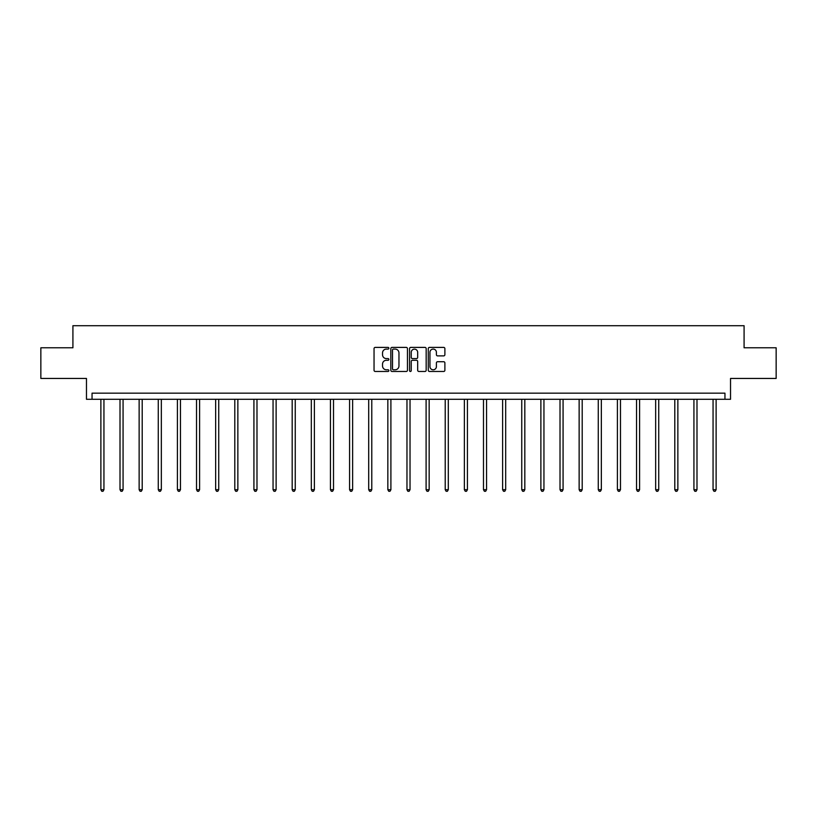 <?xml version="1.0" encoding="UTF-8"?>
<svg xmlns="http://www.w3.org/2000/svg" width="817" height="817" viewBox="0 0 817 817"><rect width="100%" height="100%" fill="white"/><g stroke="black" fill="none" stroke-linecap="round" stroke-linejoin="round"><path stroke-width="1.23" d="M388.882 348.236A0.848 0.848 0 0 0 388.034 347.399L375.248 347.399A1.205 1.205 0 0 0 374.043 348.604L374.043 370.264A1.205 1.205 0 0 0 375.248 371.469L388.034 371.469A0.848 0.848 0 0 0 388.882 370.632A0.848 0.848 0 0 0 388.034 369.784L386.38 369.784A3.85 3.85 0 0 1 382.53 365.934L382.53 364.127A3.85 3.85 0 0 1 386.38 360.277L388.034 360.277A0.848 0.848 0 0 0 388.882 359.439A0.848 0.848 0 0 0 388.034 358.592L386.38 358.592A3.85 3.85 0 0 1 382.53 354.741L382.53 352.934A3.85 3.85 0 0 1 386.38 349.084L388.034 349.084A0.848 0.848 0 0 0 388.882 348.236M40.85 347.787L40.85 378.445L86.469 378.445L86.469 399.288L730.531 399.288L730.531 378.445L776.15 378.445L776.15 347.787L744.083 347.787L744.083 325.707L72.917 325.707L72.917 347.787L40.85 347.787M443.682 355.885A1.205 1.205 0 0 0 444.887 354.68L444.887 348.604A1.205 1.205 0 0 0 443.682 347.399L429.476 347.399A1.205 1.205 0 0 0 428.271 348.604L428.271 370.264A1.205 1.205 0 0 0 429.476 371.469L443.682 371.469A1.205 1.205 0 0 0 444.887 370.264L444.887 362.922A1.205 1.205 0 0 0 443.682 361.727L437.595 361.727A1.205 1.205 0 0 0 436.401 362.922L436.401 366.567A3.217 3.217 0 0 1 433.173 369.784A3.217 3.217 0 0 1 429.956 366.567L429.956 352.301A3.217 3.217 0 0 1 433.173 349.084A3.217 3.217 0 0 1 436.401 352.301L436.401 354.68A1.205 1.205 0 0 0 437.595 355.885L443.682 355.885M724.955 399.288L724.955 393.161L92.045 393.161L92.045 399.288M407.448 348.604A1.205 1.205 0 0 0 406.243 347.399L392.037 347.399A1.205 1.205 0 0 0 390.832 348.604L390.832 370.264A1.205 1.205 0 0 0 392.037 371.469L406.243 371.469A1.205 1.205 0 0 0 407.448 370.264L407.448 348.604M410.757 347.399L424.963 347.399A1.205 1.205 0 0 1 426.168 348.604L426.168 370.264A1.205 1.205 0 0 1 424.963 371.469L418.886 371.469A1.205 1.205 0 0 1 417.681 370.264L417.681 361.482A1.205 1.205 0 0 0 416.476 360.277L412.442 360.277A1.205 1.205 0 0 0 411.237 361.482L411.237 370.632A0.848 0.848 0 0 1 410.4 371.469A0.848 0.848 0 0 1 409.552 370.632L409.552 348.604A1.205 1.205 0 0 1 410.757 347.399M393.365 349.084A0.848 0.848 0 0 0 392.517 349.921L392.517 368.947A0.848 0.848 0 0 0 393.365 369.784L395.111 369.784A3.85 3.85 0 0 0 398.962 365.934L398.962 352.934A3.85 3.85 0 0 0 395.111 349.084L393.365 349.084M417.681 352.362A3.217 3.217 0 0 0 414.454 349.145A3.217 3.217 0 0 0 411.237 352.362L411.237 357.386A1.205 1.205 0 0 0 412.442 358.592L416.476 358.592A1.205 1.205 0 0 0 417.681 357.386L417.681 352.362M100.879 399.288L100.879 489.7L103.943 489.7L103.943 399.288M103.943 489.7L103.024 491.293L101.798 491.293L100.879 489.7M120.007 399.288L120.007 489.7L123.071 489.7L123.071 399.288M123.071 489.7L122.152 491.293L120.926 491.293L120.007 489.7M139.135 399.288L139.135 489.7L142.209 489.7L142.209 399.288M142.209 489.7L141.29 491.293L140.054 491.293L139.135 489.7M158.273 399.288L158.273 489.7L161.337 489.7L161.337 399.288M161.337 489.7L160.418 491.293L159.192 491.293L158.273 489.7M177.401 399.288L177.401 489.7L180.465 489.7L180.465 399.288M180.465 489.7L179.546 491.293L178.32 491.293L177.401 489.7M196.529 399.288L196.529 489.7L199.593 489.7L199.593 399.288M199.593 489.7L198.674 491.293L197.448 491.293L196.529 489.7M215.657 399.288L215.657 489.7L218.731 489.7L218.731 399.288M218.731 489.7L217.812 491.293L216.576 491.293L215.657 489.7M234.796 399.288L234.796 489.7L237.859 489.7L237.859 399.288M237.859 489.7L236.94 491.293L235.715 491.293L234.796 489.7M253.924 399.288L253.924 489.7L256.987 489.7L256.987 399.288M256.987 489.7L256.068 491.293L254.843 491.293L253.924 489.7M273.052 399.288L273.052 489.7L276.115 489.7L276.115 399.288M276.115 489.7L275.196 491.293L273.971 491.293L273.052 489.7M292.18 399.288L292.18 489.7L295.254 489.7L295.254 399.288M295.254 489.7L294.334 491.293L293.099 491.293L292.18 489.7M311.318 399.288L311.318 489.7L314.382 489.7L314.382 399.288M314.382 489.7L313.462 491.293L312.237 491.293L311.318 489.7M330.446 399.288L330.446 489.7L333.51 489.7L333.51 399.288M333.51 489.7L332.59 491.293L331.365 491.293L330.446 489.7M349.574 399.288L349.574 489.7L352.638 489.7L352.638 399.288M352.638 489.7L351.718 491.293L350.493 491.293L349.574 489.7M368.702 399.288L368.702 489.7L371.776 489.7L371.776 399.288M371.776 489.7L370.857 491.293L369.621 491.293L368.702 489.7M387.84 399.288L387.84 489.7L390.904 489.7L390.904 399.288M390.904 489.7L389.985 491.293L388.759 491.293L387.84 489.7M406.968 399.288L406.968 489.7L410.032 489.7L410.032 399.288M410.032 489.7L409.113 491.293L407.887 491.293L406.968 489.7M426.096 399.288L426.096 489.7L429.16 489.7L429.16 399.288M429.16 489.7L428.241 491.293L427.015 491.293L426.096 489.7M445.224 399.288L445.224 489.7L448.298 489.7L448.298 399.288M448.298 489.7L447.379 491.293L446.143 491.293L445.224 489.7M464.362 399.288L464.362 489.7L467.426 489.7L467.426 399.288M467.426 489.7L466.507 491.293L465.281 491.293L464.362 489.7M483.49 399.288L483.49 489.7L486.554 489.7L486.554 399.288M486.554 489.7L485.635 491.293L484.41 491.293L483.49 489.7M502.618 399.288L502.618 489.7L505.682 489.7L505.682 399.288M505.682 489.7L504.763 491.293L503.538 491.293L502.618 489.7M521.746 399.288L521.746 489.7L524.82 489.7L524.82 399.288M524.82 489.7L523.901 491.293L522.666 491.293L521.746 489.7M540.885 399.288L540.885 489.7L543.948 489.7L543.948 399.288M543.948 489.7L543.029 491.293L541.804 491.293L540.885 489.7M560.013 399.288L560.013 489.7L563.076 489.7L563.076 399.288M563.076 489.7L562.157 491.293L560.932 491.293L560.013 489.7M579.141 399.288L579.141 489.7L582.204 489.7L582.204 399.288M582.204 489.7L581.285 491.293L580.06 491.293L579.141 489.7M598.269 399.288L598.269 489.7L601.343 489.7L601.343 399.288M601.343 489.7L600.424 491.293L599.188 491.293L598.269 489.7M617.407 399.288L617.407 489.7L620.471 489.7L620.471 399.288M620.471 489.7L619.552 491.293L618.326 491.293L617.407 489.7M636.535 399.288L636.535 489.7L639.599 489.7L639.599 399.288M639.599 489.7L638.68 491.293L637.454 491.293L636.535 489.7M655.663 399.288L655.663 489.7L658.727 489.7L658.727 399.288M658.727 489.7L657.808 491.293L656.582 491.293L655.663 489.7M674.791 399.288L674.791 489.7L677.865 489.7L677.865 399.288M677.865 489.7L676.946 491.293L675.71 491.293L674.791 489.7M693.929 399.288L693.929 489.7L696.993 489.7L696.993 399.288M696.993 489.7L696.074 491.293L694.848 491.293L693.929 489.7M713.057 399.288L713.057 489.7L716.121 489.7L716.121 399.288M716.121 489.7L715.202 491.293L713.976 491.293L713.057 489.7"/></g></svg>
